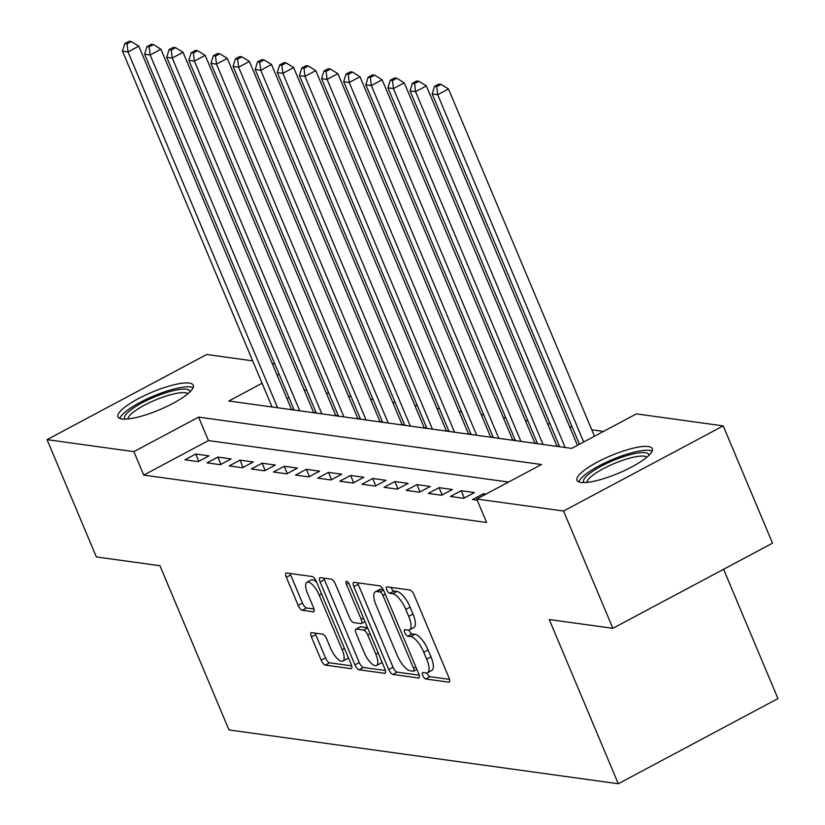 <?xml version="1.0" encoding="UTF-8"?>
<svg xmlns="http://www.w3.org/2000/svg" width="825" height="825" viewBox="0 0 825 825"><rect width="100%" height="100%" fill="white"/><g stroke="black" fill="none" stroke-linecap="round" stroke-linejoin="round"><path stroke-width="1.24" d="M422.792 675.541A3.599 1.279 -118.1 0 0 425.669 678.975L448.738 682.162A5.136 1.836 -118.1 0 0 449.223 682.089A5.136 1.836 -118.1 0 0 448.975 677.861L414.129 594.959A5.136 1.836 -118.1 0 0 410.025 590.05L386.956 586.864A3.599 1.279 -118.1 0 0 386.616 586.915A3.599 1.279 -118.1 0 0 386.791 589.875A3.599 1.279 -118.1 0 0 389.658 593.309L392.648 593.722A16.438 5.868 -118.1 0 1 405.787 609.428L408.695 616.337A16.438 5.868 -118.1 0 1 409.489 629.877A16.438 5.868 -118.1 0 1 407.942 630.104L404.962 629.692A3.599 1.279 -118.1 0 0 404.621 629.743A3.599 1.279 -118.1 0 0 404.797 632.713A3.599 1.279 -118.1 0 0 407.663 636.147L410.654 636.56A16.438 5.868 -118.1 0 1 423.792 652.255L426.7 659.165A16.438 5.868 -118.1 0 1 427.484 672.715A16.438 5.868 -118.1 0 1 425.948 672.942L422.957 672.53A3.599 1.279 -118.1 0 0 422.627 672.581A3.599 1.279 -118.1 0 0 422.792 675.541M426.979 672.901A3.599 1.279 -118.1 0 0 427.113 673.241A3.599 1.279 -118.1 0 0 429.99 676.675L449.491 679.367M391.04 587.431A3.599 1.279 -118.1 0 0 391.102 587.575A3.599 1.279 -118.1 0 0 393.979 591.009L396.959 591.422L392.648 593.722M408.973 630.073A3.599 1.279 -118.1 0 0 409.107 630.413A3.599 1.279 -118.1 0 0 411.984 633.847L414.965 634.26L410.654 636.56M189.286 383.089A40.827 9.549 157.2 0 1 193.267 385.213A40.827 9.549 157.2 0 1 166.299 406.735A40.827 9.549 157.2 0 1 121.976 418.987A40.827 9.549 157.2 0 1 117.985 416.862A40.827 9.549 157.2 0 1 144.963 395.34A40.827 9.549 157.2 0 1 189.286 383.089M648.285 446.531A40.827 9.549 157.2 0 1 652.266 448.656A40.827 9.549 157.2 0 1 625.298 470.178A40.827 9.549 157.2 0 1 580.975 482.429A40.827 9.549 157.2 0 1 576.984 480.305A40.827 9.549 157.2 0 1 603.962 458.782A40.827 9.549 157.2 0 1 648.285 446.531M311.654 632.631A5.136 1.836 -118.1 0 0 311.169 632.703A5.136 1.836 -118.1 0 0 311.417 636.941L321.193 660.196A5.136 1.836 -118.1 0 0 325.308 665.105L350.924 668.642A5.136 1.836 -118.1 0 0 351.409 668.57A5.136 1.836 -118.1 0 0 351.161 664.342L316.315 581.439A5.136 1.836 -118.1 0 0 312.211 576.531L286.584 572.993A5.136 1.836 -118.1 0 0 286.1 573.066A5.136 1.836 -118.1 0 0 286.347 577.304L298.155 605.395A5.136 1.836 -118.1 0 0 302.27 610.294L313.232 611.81A5.136 1.836 -118.1 0 0 313.717 611.738A5.136 1.836 -118.1 0 0 313.469 607.509L307.612 593.577A13.747 4.898 -118.1 0 1 306.952 582.254A13.747 4.898 -118.1 0 1 319.223 595.186L342.169 649.76A13.747 4.898 -118.1 0 1 342.829 661.083A13.747 4.898 -118.1 0 1 330.547 648.151L326.731 639.055A5.136 1.836 -118.1 0 0 322.616 634.147L311.654 632.631M262.092 383.254L228.803 401.012L571.663 448.398L636.395 413.882L723.216 425.886L772.52 543.18L612.862 628.32L549.264 619.534L618.296 783.75L228.979 729.939L159.947 565.723L96.35 556.937L47.046 439.642L206.704 354.492L252.667 360.845M612.862 628.32L563.558 511.026L476.737 499.022L541.458 464.506L198.598 417.12L133.867 451.636L47.046 439.642M508.551 482.058L208.457 440.581L143.725 475.097L486.595 522.483L476.737 499.022M143.725 475.097L133.867 451.636M388.719 669.529A5.136 1.836 -118.1 0 0 392.834 674.438L418.45 677.975A5.136 1.836 -118.1 0 0 418.935 677.903A5.136 1.836 -118.1 0 0 418.688 673.674L383.842 590.772A5.136 1.836 -118.1 0 0 379.737 585.863L354.111 582.326A5.136 1.836 -118.1 0 0 353.626 582.398A5.136 1.836 -118.1 0 0 353.873 586.637L388.719 669.529L393.04 667.229A5.136 1.836 -118.1 0 0 397.145 672.138L419.203 675.18M384.687 673.313L359.071 669.766A5.136 1.836 -118.1 0 1 354.956 664.868L320.11 581.965A5.136 1.836 -118.1 0 1 319.863 577.737A5.136 1.836 -118.1 0 1 320.347 577.665L331.31 579.181A5.136 1.836 -118.1 0 1 335.424 584.079L349.552 617.698A5.136 1.836 -118.1 0 0 353.657 622.607L360.938 623.607A5.136 1.836 -118.1 0 0 361.412 623.545A5.136 1.836 -118.1 0 0 361.164 619.307L346.459 584.306A3.599 1.279 -118.1 0 1 346.283 581.347A3.599 1.279 -118.1 0 1 349.501 584.729L384.924 669.003A5.136 1.836 -118.1 0 1 385.172 673.241A5.136 1.836 -118.1 0 1 384.687 673.313L385.502 672.88M294.03 409.664L291.462 409.313M316.15 412.727L313.582 412.366M338.271 415.779L335.703 415.429M360.391 418.842L357.823 418.481M382.511 421.895L379.943 421.544M404.632 424.957L402.064 424.597M426.752 428.01L424.184 427.659M448.872 431.062L446.304 430.712M470.993 434.125L468.425 433.764M493.113 437.178L490.545 436.827M515.233 440.241L512.665 439.88M537.353 443.293L534.786 442.942M559.474 446.356L556.906 445.995M485.904 494.134L483.316 493.783L472.529 499.537L477.221 500.187M450.409 496.475L463.681 498.31L474.468 492.556L461.196 490.72L450.409 496.475M428.288 493.422L441.561 495.258L452.347 489.503L439.075 487.668L428.288 493.422M406.168 490.359L419.44 492.195L430.227 486.441L416.955 484.605L406.168 490.359M384.048 487.307L397.32 489.142L408.107 483.388L394.835 481.552L384.048 487.307M361.927 484.244L375.2 486.08L385.987 480.325L372.714 478.49L361.927 484.244M339.807 481.192L353.079 483.027L363.866 477.273L350.594 475.437L339.807 481.192M317.687 478.129L330.959 479.964L341.746 474.21L328.474 472.385L317.687 478.129M295.567 475.076L308.839 476.912L319.626 471.157L306.353 469.322L295.567 475.076M273.446 472.013L286.718 473.849L297.505 468.095L284.233 466.269L273.446 472.013M251.326 468.961L264.598 470.797L275.385 465.042L262.113 463.207L251.326 468.961M229.206 465.908L242.478 467.734L253.265 461.99L239.993 460.154L229.206 465.908M207.085 462.846L220.358 464.681L231.144 458.927L217.872 457.091L207.085 462.846M209.024 455.874L195.752 454.039L184.965 459.793L198.237 461.618L209.024 455.874M603.488 431.434L591.773 429.804M572.22 427.103L569.652 426.752M550.1 424.05L547.532 423.699M527.979 420.998L525.412 420.637M505.859 417.935L503.291 417.584M483.739 414.882L481.171 414.521M461.618 411.819L459.051 411.469M439.498 408.767L436.92 408.406M417.378 405.704L414.8 405.353M395.257 402.652L392.679 402.291M373.137 399.589L370.559 399.238M351.017 396.536L348.439 396.175M328.897 393.473L326.318 393.123M306.776 390.421L304.198 390.06M288.967 397.64L286.997 398.692M618.296 783.75L777.954 698.6L723.587 569.271M723.216 425.886L563.558 511.026M272.219 363.547L274.787 363.907M279.108 374.179L277.128 375.231M208.457 440.581L198.598 417.12M483.316 493.783L483.914 495.196M461.196 490.72L464.258 498.001M439.075 487.668L442.138 494.948M416.955 484.605L420.018 491.886M394.835 481.552L397.897 488.833M372.714 478.49L375.777 485.77M350.594 475.437L353.657 482.718M328.474 472.385L331.537 479.665M306.353 469.322L309.416 476.603M284.233 466.269L287.296 473.55M262.113 463.207L265.176 470.487M239.993 460.154L243.055 467.435M217.872 457.091L220.935 464.372M195.752 454.039L198.815 461.319M427.484 672.715L431.805 670.405A16.438 5.868 -118.1 0 0 431.011 656.865L426.7 659.165M414.965 634.26A16.438 5.868 -118.1 0 1 428.113 649.956L431.011 656.865M409.489 629.877L413.799 627.577A16.438 5.868 -118.1 0 0 413.005 614.027L408.695 616.337M396.959 591.422A16.438 5.868 -118.1 0 1 410.108 607.128L413.005 614.027M357.668 582.821A5.136 1.836 -118.1 0 0 358.194 584.327L393.04 667.229M413.356 671.199A3.599 1.279 -118.1 0 0 413.686 671.148A3.599 1.279 -118.1 0 0 413.521 668.188L382.934 595.423A3.599 1.279 -118.1 0 0 380.057 591.989L376.901 591.546A16.438 5.868 -118.1 0 0 375.365 591.783A16.438 5.868 -118.1 0 0 376.148 605.323L397.062 655.071A16.438 5.868 -118.1 0 0 410.2 670.766L413.356 671.199M375.365 591.783L379.675 589.483A16.438 5.868 -118.1 0 1 381.222 589.246L383.243 589.524M385.44 670.519L363.382 667.466L359.071 669.766M323.905 578.15A5.136 1.836 -118.1 0 0 324.431 579.666L359.277 662.558A5.136 1.836 -118.1 0 0 363.382 667.466M364.217 652.585A13.747 4.898 -118.1 0 0 376.489 665.517A13.747 4.898 -118.1 0 0 375.829 654.194L367.754 634.961A5.136 1.836 -118.1 0 0 363.639 630.063L356.369 629.052A5.136 1.836 -118.1 0 0 355.884 629.124A5.136 1.836 -118.1 0 0 356.132 633.363L364.217 652.585M376.489 665.517L380.81 663.217A13.747 4.898 -118.1 0 0 381.882 661.763M355.884 629.124L360.205 626.825A5.136 1.836 -118.1 0 1 360.69 626.752L367.558 627.701M342.829 661.083L347.139 658.783A13.747 4.898 -118.1 0 0 348.212 657.329M316.676 582.306A13.747 4.898 -118.1 0 0 311.262 579.954L306.952 582.254M290.142 573.488A5.136 1.836 -118.1 0 0 290.668 574.994L302.476 603.096A5.136 1.836 -118.1 0 0 306.58 607.994L313.985 609.015M315.212 633.126A5.136 1.836 -118.1 0 0 315.738 634.642L325.514 657.896A5.136 1.836 -118.1 0 0 329.618 662.805L351.677 665.847M594.474 436.239L448.491 88.966L437.704 94.71L432.176 93.947L579.428 444.262M583.688 441.994L437.704 94.71L436.714 86.656L441.035 84.356L438.817 84.057L434.507 86.357L436.714 86.656M432.176 93.947L434.507 86.357M441.035 84.356L448.491 88.966M584.079 482.584A35.331 8.26 157.2 0 1 605.509 464.011A35.331 8.26 157.2 0 1 645.336 452.698A35.331 8.26 157.2 0 1 648.935 455.317M646.841 457.205A32.722 7.652 -22.8 0 0 644.16 456.194A32.722 7.652 -22.8 0 0 610.263 465.269A32.722 7.652 -22.8 0 0 586.884 482.408M652.121 451.079A40.569 9.487 -22.8 0 0 649.646 450.398A40.569 9.487 -22.8 0 0 609.273 460.886A40.569 9.487 -22.8 0 0 578.83 481.893M125.08 419.141A35.331 8.26 157.2 0 1 129.711 410.767A35.331 8.26 157.2 0 1 166.403 392.607A35.331 8.26 157.2 0 1 189.936 391.875M187.842 393.762A32.722 7.652 -22.8 0 0 163.701 396.846A32.722 7.652 -22.8 0 0 132.732 412.675A32.722 7.652 -22.8 0 0 127.885 418.966M193.122 387.647A40.569 9.487 -22.8 0 0 162.35 392.618A40.569 9.487 -22.8 0 0 125.637 411.654A40.569 9.487 -22.8 0 0 119.821 418.45M577.448 445.314L426.37 85.903L415.583 91.657L410.056 90.894L559.639 446.738M565.166 447.501L415.583 91.657L414.593 83.603L418.914 81.304L416.697 80.994L412.387 83.294L414.593 83.603M410.056 90.894L412.387 83.294M418.914 81.304L426.37 85.903M557.061 446.377L404.25 82.851L393.463 88.595L387.925 87.832L537.508 443.675M543.046 444.448L393.463 88.595L392.473 80.541L396.784 78.241L394.577 77.942L390.266 80.242L392.473 80.541M387.925 87.832L390.266 80.242M396.784 78.241L404.25 82.851M534.94 443.324L382.13 79.788L371.343 85.542L365.805 84.779L515.388 440.622M520.926 441.385L371.343 85.542L370.353 77.488L374.663 75.188L372.457 74.879L368.146 77.179L370.353 77.488M365.805 84.779L368.146 77.179M374.663 75.188L382.13 79.788M512.82 440.261L360.009 76.735L349.222 82.49L343.685 81.716L493.267 437.559M498.805 438.333L349.222 82.49L348.233 74.425L352.543 72.126L350.336 71.827L346.026 74.126L348.233 74.425M343.685 81.716L346.026 74.126M352.543 72.126L360.009 76.735M490.7 437.209L337.889 73.672L327.102 79.427L321.564 78.664L471.147 434.507M476.685 435.27L327.102 79.427L326.112 71.373L330.423 69.073L328.216 68.764L323.905 71.063L326.112 71.373M321.564 78.664L323.905 71.063M330.423 69.073L337.889 73.672M468.579 434.156L315.769 70.62L304.982 76.374L299.444 75.601L449.027 431.454M454.565 432.218L304.982 76.374L303.992 68.32L308.302 66.01L306.096 65.711L301.775 68.011L303.992 68.32M299.444 75.601L301.775 68.011M308.302 66.01L315.769 70.62M446.459 431.093L293.648 67.557L282.862 73.312L277.324 72.548L426.907 428.392M432.444 429.155L282.862 73.312L281.872 65.258L286.182 62.958L283.975 62.648L279.654 64.948L281.872 65.258M277.324 72.548L279.654 64.948M286.182 62.958L293.648 67.557M424.339 428.041L271.528 64.505L260.741 70.259L255.203 69.496L404.786 425.339M410.324 426.102L260.741 70.259L259.751 62.205L264.062 59.895L261.855 59.596L257.534 61.896L259.751 62.205M255.203 69.496L257.534 61.896M264.062 59.895L271.528 64.505M402.218 424.978L249.408 61.442L238.621 67.196L233.083 66.433L382.666 422.276M388.204 423.039L238.621 67.196L237.631 59.142L241.942 56.842L239.735 56.533L235.414 58.833L237.631 59.142M233.083 66.433L235.414 58.833M241.942 56.842L249.408 61.442M380.098 421.926L227.287 58.389L216.501 64.144L210.963 63.381L360.546 419.224M366.083 419.987L216.501 64.144L215.511 56.09L219.821 53.79L217.614 53.481L213.293 55.78L215.511 56.09M210.963 63.381L213.293 55.78M219.821 53.79L227.287 58.389M357.978 418.863L205.167 55.327L194.38 61.081L188.843 60.318L338.425 416.161M343.963 416.924L194.38 61.081L193.39 53.027L197.701 50.727L195.494 50.418L191.173 52.728L193.39 53.027M188.843 60.318L191.173 52.728M197.701 50.727L205.167 55.327M335.858 415.81L183.047 52.274L172.26 58.028L166.722 57.265L316.305 413.108M321.843 413.872L172.26 58.028L171.27 49.974L175.581 47.675L173.374 47.365L169.053 49.665L171.27 49.974M166.722 57.265L169.053 49.665M175.581 47.675L183.047 52.274M313.737 412.748L160.927 49.211L150.14 54.966L144.602 54.203L294.185 410.046M299.722 410.809L150.14 54.966L149.15 46.912L153.46 44.612L151.253 44.303L146.932 46.613L149.15 46.912M144.602 54.203L146.932 46.613M153.46 44.612L160.927 49.211M291.617 409.695L138.806 46.159L128.019 51.913L122.482 51.15L272.064 406.993M277.602 407.756L128.019 51.913L127.029 43.859L131.34 41.559L129.133 41.25L124.812 43.55L127.029 43.859M122.482 51.15L124.812 43.55M131.34 41.559L138.806 46.159M429.99 676.675L425.669 678.975M393.979 591.009L389.658 593.309M411.984 633.847L407.663 636.147M428.113 649.956L423.792 652.255M410.108 607.128L405.787 609.428M449.553 681.728L448.738 682.162M358.194 584.327L353.873 586.637M419.265 677.542L418.45 677.975M397.145 672.138L392.834 674.438M415.852 666.94L413.521 668.188M385.265 594.175L382.934 595.423M383.543 590.123L380.057 591.989M381.222 589.246L376.901 591.546M359.277 662.558L354.956 664.868M324.431 579.666L320.11 581.965M363.505 618.059L361.164 619.307M348.645 583.141L346.459 584.306M378.17 652.946L375.829 654.194M370.095 633.713L367.754 634.961M367.651 627.918L363.639 630.063M360.69 626.752L356.369 629.052M344.51 648.512L342.169 649.76M321.564 593.938L319.223 595.186M314.036 611.377L313.232 611.81M306.58 607.994L302.27 610.294M302.476 603.096L298.155 605.395M290.668 574.994L286.347 577.304M351.739 668.209L350.924 668.642M329.618 662.805L325.308 665.105M325.514 657.896L321.193 660.196M315.738 634.642L311.417 636.941M416.903 669.436L413.686 671.148M365.011 621.627L361.412 623.545"/></g></svg>
